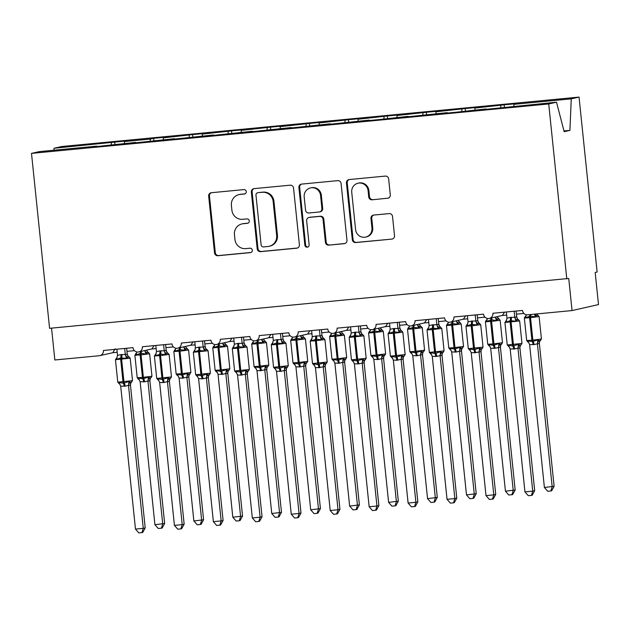 <?xml version="1.0" encoding="UTF-8"?>
<svg xmlns="http://www.w3.org/2000/svg" width="630" height="630" viewBox="0 0 630 630"><rect width="100%" height="100%" fill="white"/><g stroke="black" fill="none" stroke-linecap="round" stroke-linejoin="round"><path stroke-width="0.94" d="M246.267 191.607A2.221 2.15 -102.8 0 0 243.905 189.606L211.404 192.709A3.166 3.071 -102.8 0 0 208.672 196.15L214.531 252.866A3.166 3.071 -102.8 0 0 217.917 255.725L250.409 252.622A2.221 2.15 -102.8 0 0 252.323 250.212A2.221 2.15 -102.8 0 0 249.96 248.212L245.755 248.614A10.143 9.828 -102.8 0 1 234.927 239.463L234.439 234.738A10.143 9.828 -102.8 0 1 243.18 223.721L247.385 223.319A2.221 2.15 -102.8 0 0 249.299 220.909A2.221 2.15 -102.8 0 0 246.928 218.909L242.723 219.311A10.143 9.828 -102.8 0 1 231.895 210.16L231.407 205.435A10.143 9.828 -102.8 0 1 240.148 194.418L244.353 194.016A2.221 2.15 -102.8 0 0 246.267 191.607M387.568 198.308A3.166 3.071 -102.8 0 0 390.301 194.867L388.655 178.959A3.166 3.071 -102.8 0 0 385.276 176.101L349.185 179.55A3.166 3.071 -102.8 0 0 346.453 182.991L352.312 239.699A3.166 3.071 -102.8 0 0 355.698 242.558L391.789 239.116A3.166 3.071 -102.8 0 0 394.522 235.667L392.529 216.452A3.166 3.071 -102.8 0 0 389.151 213.594L373.7 215.066A3.166 3.071 -102.8 0 0 370.968 218.508L371.952 228.044A8.473 8.214 -102.8 0 1 365.652 237.093A8.473 8.214 -102.8 0 1 355.596 229.603L351.737 192.268A8.473 8.214 -102.8 0 1 358.037 183.22A8.473 8.214 -102.8 0 1 368.101 190.709L368.739 196.93A3.166 3.071 -102.8 0 0 372.125 199.789L388.308 198.143L372.125 199.789M96.737 146.562L96.626 146.136L39.296 151.617L31.5 153.381L49.581 328.325L568.74 278.468L572.056 310.566L527.656 314.803A4.843 4.694 -102.8 0 1 522.49 310.44L492.888 313.267A4.843 4.694 -102.8 0 1 489.29 318.433A4.843 4.694 -102.8 0 1 483.541 314.157L453.939 316.984A4.843 4.694 -102.8 0 1 450.34 322.158A4.843 4.694 -102.8 0 1 444.591 317.882L414.997 320.709A4.843 4.694 -102.8 0 1 411.39 325.875A4.843 4.694 -102.8 0 1 405.649 321.599L376.047 324.426A4.843 4.694 -102.8 0 1 372.44 329.6A4.843 4.694 -102.8 0 1 366.699 325.324L337.097 328.151A4.843 4.694 -102.8 0 1 333.498 333.317A4.843 4.694 -102.8 0 1 327.75 329.041L298.155 331.868A4.843 4.694 -102.8 0 1 294.549 337.042A4.843 4.694 -102.8 0 1 288.808 332.766L259.206 335.593A4.843 4.694 -102.8 0 1 255.599 340.759A4.843 4.694 -102.8 0 1 249.858 336.483L220.256 339.31A4.843 4.694 -102.8 0 1 216.657 344.484A4.843 4.694 -102.8 0 1 210.908 340.208L181.306 343.035A4.843 4.694 -102.8 0 1 177.707 348.201A4.843 4.694 -102.8 0 1 171.966 343.925L142.364 346.752A4.843 4.694 -102.8 0 1 138.757 351.926A4.843 4.694 -102.8 0 1 133.017 347.65L103.414 350.477A4.843 4.694 77.2 0 1 99.241 355.737L54.841 359.982L51.55 328.135M31.5 153.381L548.722 103.966L566.795 278.909M293.541 188.047A3.166 3.071 -102.8 0 0 290.162 185.189L254.071 188.638A3.166 3.071 -102.8 0 0 251.339 192.079L257.197 248.787A3.166 3.071 -102.8 0 0 260.584 251.646L296.667 248.204A3.166 3.071 -102.8 0 0 299.4 244.755L293.541 188.047M301.628 184.094L337.719 180.645A3.166 3.071 -102.8 0 1 341.098 183.503L346.965 240.211A3.166 3.071 -102.8 0 1 344.224 243.66L328.781 245.133A3.166 3.071 -102.8 0 1 325.403 242.274L323.025 219.272A3.166 3.071 -102.8 0 0 319.638 216.413L309.393 217.397A3.166 3.071 -102.8 0 0 306.66 220.839L309.133 244.779A2.221 2.15 -102.8 0 1 307.487 247.149A2.221 2.15 -102.8 0 1 304.857 245.188L298.896 187.535A3.166 3.071 -102.8 0 1 301.628 184.094M548.722 103.966L556.518 102.202L482.777 109.683L486.1 108.927L486.21 109.352M486.1 108.927L456.915 112.156L443.827 113.4L447.15 112.652L447.261 113.077M447.15 112.652L404.877 117.125L408.209 116.369L408.319 116.794M408.209 116.369L379.016 119.598L365.935 120.842L369.259 120.094L369.369 120.519M369.259 120.094L326.986 124.567L330.309 123.811L330.419 124.236M330.309 123.811L288.036 128.292L291.359 127.536L291.477 127.961M291.359 127.536L249.094 132.009L252.417 131.253L252.528 131.678M252.417 131.253L210.144 135.734L213.468 134.977L213.578 135.403M213.468 134.977L171.195 139.451L174.518 138.695L174.628 139.12M174.518 138.695L132.253 143.175L135.576 142.419L135.686 142.845M504.402 107.179L504.158 104.832L474.973 108.053L474.894 109.998M500.755 107.525L500.834 105.588M465.46 110.904L465.216 108.549L436.031 111.778L435.944 113.723M461.806 111.25L461.892 109.305M426.51 114.621L426.266 112.274L397.081 115.495L396.995 117.44M422.856 114.967L422.943 113.03M387.56 118.346L387.316 115.991L358.131 119.22L358.053 121.165M383.914 118.692L383.993 116.747M348.611 122.062L348.374 119.716L319.19 122.937L319.103 124.882M344.964 122.409L345.051 120.472M309.669 125.787L309.425 123.433L280.24 126.662L280.153 128.607M306.015 126.134L306.101 124.189M270.719 129.504L270.475 127.158L241.29 130.379L241.211 132.324M267.073 129.851L267.151 127.914M231.769 133.229L231.533 130.875L202.34 134.103L202.261 136.048M228.123 133.576L228.202 131.631M192.827 136.946L192.583 134.599L163.398 137.828L163.312 139.765M189.173 137.301L189.26 135.356M153.877 140.671L153.633 138.324L150.31 139.072L124.449 141.545L127.772 140.789L54.03 148.27L61.827 146.506L579.049 97.091L597.13 272.026L595.185 272.467L598.5 304.566L572.056 310.566M150.231 141.018L150.31 139.072M96.626 146.136L93.303 146.892L135.576 142.419M114.928 144.388L114.691 142.041M111.282 144.743L111.36 142.797M513.844 106.281L513.923 104.336L517.246 103.58L504.158 104.832M465.216 108.549L478.296 107.305L474.973 108.053M426.266 112.274L439.354 111.022L436.031 111.778M387.316 115.991L400.404 114.747L397.081 115.495M348.374 119.716L361.455 118.464L358.131 119.22M309.425 123.433L322.513 122.188L319.19 122.937M270.475 127.158L283.563 125.905L280.24 126.662M231.533 130.875L244.613 129.63L241.29 130.379M192.583 134.599L205.671 133.347L202.34 134.103M153.633 138.324L166.722 137.072L163.398 137.828M556.518 102.202L564.157 131.678L569.914 130.371L571.252 98.855L513.923 104.336M571.252 98.855L579.049 97.091M124.37 143.49L124.449 141.545M53.952 150.216L54.03 148.27M569.914 130.371L563.968 130.938M138.757 351.926L151.806 348.965L154.051 345.657M115.117 348.768L112.857 352.69L99.816 355.643M177.707 348.201L190.756 345.24L193.001 341.933M216.657 344.484L229.698 341.523L231.95 338.216M255.599 340.759L268.648 337.798L270.892 334.491M294.549 337.042L307.598 334.081L309.842 330.774M333.498 333.317L346.539 330.356L348.792 327.049M372.44 329.6L385.489 326.639L387.733 323.332M411.39 325.875L424.439 322.914L426.683 319.607M450.34 322.158L463.381 319.197L465.633 315.89M489.29 318.433L502.33 315.473L504.575 312.165M244.991 193.851L240.928 194.245A10.143 9.828 -102.8 0 0 239.731 194.434L238.951 194.615M241.975 223.91L242.755 223.737A10.143 9.828 -102.8 0 1 243.96 223.548L248.015 223.154M211.428 192.709A3.166 3.071 -102.8 0 0 209.451 195.977L215.31 252.693A3.166 3.071 -102.8 0 0 218.697 255.552L251.047 252.457M254.087 188.63A3.166 3.071 -102.8 0 0 252.118 191.898L257.977 248.614A3.166 3.071 -102.8 0 0 261.363 251.472L297.431 248.023M257.891 192.725A2.221 2.15 -102.8 0 0 255.977 195.135L261.119 244.912A2.221 2.15 -102.8 0 0 263.49 246.913L267.923 246.495A10.143 9.828 -102.8 0 0 276.672 235.478L273.152 201.45A10.143 9.828 -102.8 0 0 262.324 192.3L258.67 192.552A2.221 2.15 -102.8 0 0 258.402 192.591L257.631 192.764M269.128 246.298L269.908 246.125A10.143 9.828 -102.8 0 0 277.444 235.297L276.672 235.478M258.67 192.552L263.104 192.126A10.143 9.828 -102.8 0 1 273.932 201.269L277.444 235.297M344.988 243.479L328.781 245.133M309.015 217.452L309.795 217.279A3.166 3.071 -102.8 0 1 310.173 217.216L320.418 216.24A3.166 3.071 -102.8 0 1 323.796 219.098L326.175 242.101A3.166 3.071 -102.8 0 0 329.561 244.96M301.644 184.086A3.166 3.071 -102.8 0 0 299.675 187.354L305.629 245.015A2.221 2.15 -102.8 0 0 307.865 247.023M320.56 195.41A8.473 8.214 -102.8 0 0 310.503 187.921A8.473 8.214 -102.8 0 0 304.195 196.97L305.55 210.129A3.166 3.071 -102.8 0 0 308.936 212.987L319.182 212.003A3.166 3.071 -102.8 0 0 321.914 208.561L320.56 195.41L321.332 195.229A8.473 8.214 -102.8 0 0 311.275 187.748L310.503 187.921M319.56 211.948L320.339 211.767A3.166 3.071 -102.8 0 0 322.694 208.388L321.914 208.561M321.332 195.229L322.694 208.388M358.037 183.22L358.816 183.046A8.473 8.214 -102.8 0 1 368.873 190.528L369.519 196.749A3.166 3.071 -102.8 0 0 372.905 199.608M365.652 237.093L366.424 236.911A8.473 8.214 -102.8 0 0 372.732 227.863L371.952 228.044M373.724 215.066A3.166 3.071 -102.8 0 0 371.747 218.334L372.732 227.863M349.201 179.542A3.166 3.071 -102.8 0 0 347.232 182.81L353.091 239.526A3.166 3.071 -102.8 0 0 356.478 242.385L391.789 239.116M148.546 352.477L147.089 352.808L146.034 354.013L141.128 353.375A1.614 0.394 84.5 0 0 141.057 354.863L134.891 355.288L137.206 377.756L142.443 377.425L140.12 354.958A1.614 0.394 -95.5 0 1 140.191 353.461L135.986 354.974L135.773 353.666L134.891 355.288M137.206 377.756L138.316 379.134L138.372 378.071L142.813 378.819L148.42 377.11L149.688 377.968L151.145 377.638M164.65 523.498L162.154 528.027L161.382 528.2L162.705 523.94L147.932 380.993L144.553 381.796L140.143 381.733L154.917 524.688L164.65 523.498L149.893 380.693L147.948 381.134M149.877 380.717A3.552 3.244 29.4 0 1 150.208 378.646L149.893 380.693M143.616 381.882A3.552 0.874 84.5 0 0 142.813 378.819A1.614 0.394 -95.5 0 1 142.443 377.425L151.956 376.244L149.633 353.769L147.648 351.879A3.552 3.315 133.6 0 1 147.64 351.879L146.916 350.619M146.034 354.013L144.947 351.123M136.671 352.8A3.552 3.244 29.4 0 1 136.631 352.879L135.986 354.974M147.932 380.993L148.42 377.11M140.143 381.733L138.372 378.071M161.382 528.2L158.272 528.499L154.917 524.688M129.103 356.887L127.646 357.218L126.598 358.423L120.747 357.871L116.542 359.384L116.519 358.021M119.149 383.505L118.928 382.481L123.37 383.229L128.985 381.52L130.245 382.378L131.702 382.048M145.207 527.909L142.719 532.437L141.939 532.618L143.262 528.349L135.474 529.098L120.7 386.151L125.11 386.206L128.496 385.402L143.262 528.349L145.207 527.909L130.449 385.103L128.52 385.568A3.552 3.315 -46.4 0 1 130.245 382.378M119.928 384.237A3.552 3.315 -46.4 0 0 119.755 384.064L117.771 382.166L132.513 380.654L130.717 383.166L130.449 385.103M124.669 348.445L125.299 354.501L127.244 354.06L127.977 356.021L130.189 358.186L115.447 359.698L117.188 357.297A3.552 3.244 -150.6 0 0 117.227 357.21M126.638 348.256L127.244 354.06M116.881 349.193L117.519 355.391L120.905 354.588L125.299 354.501A3.552 3.244 -150.6 0 0 127.646 357.218M116.542 359.384L117.519 355.391M125.315 354.643L126.598 358.423M118.928 382.481L120.7 386.151M128.985 381.52L128.496 385.402M141.939 532.618L138.828 532.909L135.474 529.098M187.488 348.752L186.031 349.083L184.984 350.288L180.07 349.65A1.614 0.394 84.5 0 0 179.999 351.146L173.833 351.572L176.156 374.039L181.393 373.7L179.07 351.233A1.614 0.394 -95.5 0 1 179.14 349.745L174.935 351.249L174.723 349.949L173.833 351.572M176.156 374.039L177.266 375.409L177.321 374.346L181.755 375.094L187.37 373.385L188.63 374.244L190.095 373.913M203.592 519.774L201.104 524.31L200.324 524.483L201.655 520.215L186.882 377.268L182.566 378.165L179.085 378.016L193.859 520.963L203.592 519.774L188.835 376.976L186.897 377.417M188.827 377A3.552 3.244 29.4 0 1 189.157 374.929L188.835 376.976M182.566 378.165A3.552 0.874 84.5 0 0 181.755 375.094A1.614 0.394 -95.5 0 1 181.393 373.7L190.898 372.519L188.575 350.052L186.59 348.162A3.552 3.315 133.6 0 1 186.59 348.154L185.866 346.894M184.984 350.288L183.897 347.398M175.62 349.083A3.552 3.244 29.4 0 1 175.573 349.162L174.935 351.249M186.882 377.268L187.37 373.385M179.085 378.016L177.321 374.346M200.324 524.483L197.214 524.782L193.859 520.963M226.438 345.035L224.981 345.366L223.934 346.571L219.019 345.933A1.614 0.394 84.5 0 0 218.949 347.421L212.782 347.847L215.106 370.314L220.335 369.983L218.011 347.516A1.614 0.394 -95.5 0 1 218.082 346.02L213.885 347.532L213.664 346.224L212.782 347.847M215.106 370.314L216.216 371.692L216.271 370.629L220.705 371.377L226.32 369.668L227.58 370.527L229.036 370.196M242.542 516.057L240.054 520.585L239.274 520.758L240.597 516.498L225.831 373.551L222.445 374.354L218.035 374.291L232.809 517.238L242.542 516.057L227.784 373.251L225.863 373.708A3.552 3.315 133.6 0 1 227.58 370.527M227.769 373.275A3.552 3.244 29.4 0 1 228.107 371.204L227.784 373.251M221.516 374.44A3.552 0.874 84.5 0 0 220.705 371.377A1.614 0.394 -95.5 0 1 220.335 369.983L229.848 368.802L227.525 346.327L224.808 343.177M223.934 346.571L222.847 343.681M214.57 345.358A3.552 3.244 29.4 0 1 214.523 345.437L213.885 347.532M225.831 373.551L226.32 369.668M218.035 374.291L216.271 370.629M239.274 520.758L236.163 521.057L232.809 517.238M265.387 341.31L263.931 341.641L262.875 342.846L257.969 342.208A1.614 0.394 84.5 0 0 257.898 343.704L251.732 344.122L254.048 366.597L259.284 366.258L256.961 343.791A1.614 0.394 -95.5 0 1 257.032 342.295L252.827 343.807L252.614 342.507L251.732 344.122M254.048 366.597L255.158 367.967L255.213 366.904L259.655 367.652L265.269 365.943L266.529 366.802L267.986 366.471M281.492 512.332L278.995 516.868L278.224 517.041L279.547 512.773L264.773 369.826L260.458 370.724L256.985 370.574L271.758 513.521L281.492 512.332L266.734 369.534L264.789 369.975M266.718 369.558A3.552 3.244 29.4 0 1 267.057 367.487L266.734 369.534M260.458 370.724A3.552 0.874 84.5 0 0 259.655 367.652A1.614 0.394 -95.5 0 1 259.284 366.258L268.797 365.077L266.474 342.61L264.49 340.72A3.552 3.315 133.6 0 1 264.49 340.712L263.757 339.452M262.875 342.846L261.789 339.956M253.512 341.641A3.552 3.244 29.4 0 1 253.473 341.72L252.827 343.807M264.773 369.826L265.269 365.943M256.985 370.574L255.213 366.904M278.224 517.041L275.113 517.34L271.758 513.521M304.329 337.593L302.873 337.924L301.825 339.129L296.911 338.491A1.614 0.394 84.5 0 0 296.84 339.98L290.674 340.405L292.997 362.872L298.234 362.541L295.911 340.074A1.614 0.394 -95.5 0 1 295.982 338.578L291.777 340.09L291.564 338.782L290.674 340.405M292.997 362.872L294.108 364.25L294.163 363.187L298.596 363.935L304.211 362.226L305.471 363.085L306.936 362.754M320.434 508.615L317.945 513.143L317.173 513.316L318.496 509.056L303.723 366.109L300.345 366.912L295.927 366.849L310.7 509.796L320.434 508.615L305.684 365.809L303.755 366.266A3.552 3.315 133.6 0 1 305.471 363.085M305.668 365.833A3.552 3.244 29.4 0 1 305.999 363.762L305.684 365.809M299.407 366.999A3.552 0.874 84.5 0 0 298.596 363.935A1.614 0.394 -95.5 0 1 298.234 362.541L307.739 361.36L305.424 338.885L303.44 336.995A3.552 3.315 133.6 0 1 303.432 336.995L302.707 335.735M301.825 339.129L300.738 336.239M292.462 337.916A3.552 3.244 29.4 0 1 292.414 337.995L291.777 340.09M303.723 366.109L304.211 362.226M295.927 366.849L294.163 363.187M317.173 513.316L314.055 513.615L310.7 509.796M168.053 353.162L166.588 353.493L165.54 354.698L160.626 354.06L155.492 355.659L155.468 354.296M158.099 379.78L157.878 378.756L162.312 379.504L167.927 377.795L169.194 378.654L170.651 378.323M184.157 524.192L181.661 528.72L180.889 528.893L182.212 524.633L174.423 525.373L159.642 382.426L163.123 382.575L167.438 381.678L182.212 524.633L184.157 524.192L169.399 381.386L167.454 381.827M158.87 380.52A3.552 3.315 -46.4 0 0 158.705 380.339A3.552 3.315 -46.4 0 0 158.697 380.339L156.713 378.449L171.462 376.929L169.722 379.339A3.552 3.244 -150.6 0 0 169.714 379.339L169.399 381.386M163.619 344.728L164.241 350.776L166.17 350.319L167.147 352.564A3.552 3.315 -46.4 0 0 167.155 352.572L169.139 354.462L159.626 355.643L154.389 355.981L156.13 353.572A3.552 3.244 -150.6 0 0 156.138 353.572A3.552 3.244 -150.6 0 0 156.177 353.493M165.588 344.539L166.186 350.335M155.831 345.468L156.468 351.666L159.847 350.871L164.241 350.776M155.492 355.659L156.468 351.666M164.265 350.926L165.54 354.698M157.878 378.756L159.642 382.426M167.927 377.795L167.438 381.678M180.889 528.893L177.77 529.192L174.423 525.373M206.994 349.445L205.537 349.776L204.49 350.981L198.639 350.43L194.442 351.942L194.41 350.579M197.048 376.063L196.828 375.039L201.261 375.787L206.876 374.078L208.136 374.937L209.601 374.606M223.099 520.467L220.61 524.995L219.831 525.168L221.154 520.908L213.365 521.656L198.592 378.709L203.01 378.764L206.388 377.961L221.154 520.908L223.099 520.467L208.341 377.661L206.419 378.126A3.552 3.315 -46.4 0 1 208.136 374.937M197.82 376.795A3.552 3.315 -46.4 0 0 197.647 376.622L195.662 374.724L210.404 373.212L208.609 375.724L208.341 377.661M202.569 341.003L203.191 347.059L205.12 346.602L205.868 348.579L208.081 350.745L193.339 352.257L195.079 349.855A3.552 3.244 -150.6 0 0 195.079 349.847A3.552 3.244 -150.6 0 0 195.127 349.768M204.537 340.814L205.136 346.618M194.78 341.751L195.418 347.949L198.796 347.146L203.191 347.059M194.442 351.942L195.418 347.949M203.207 347.201L204.49 350.981M196.828 375.039L198.592 378.709M206.876 374.078L206.388 377.961M219.831 525.168L216.72 525.467L213.365 521.656M245.944 345.72L244.487 346.051L243.44 347.256L238.526 346.618L233.383 348.217L233.36 346.854M235.99 372.338L235.777 371.314L240.211 372.062L245.826 370.353L247.086 371.212L248.543 370.881M262.048 516.75L259.56 521.278L258.78 521.451L260.103 517.191L252.315 517.931L237.541 374.984L241.022 375.134L245.338 374.236L260.103 517.191L262.048 516.75L247.291 373.944L245.346 374.385M236.77 373.078A3.552 3.315 -46.4 0 0 236.596 372.897L234.612 371.007L249.354 369.487L247.559 372.007L247.291 373.944M241.511 337.286L242.141 343.334L244.062 342.877L245.046 345.122A3.552 3.315 -46.4 0 0 245.046 345.13L247.031 347.02L237.518 348.201L232.289 348.54L234.029 346.13A3.552 3.244 -150.6 0 0 234.077 346.051M243.487 337.097L244.086 342.893M233.722 338.026L234.36 344.224L237.746 343.429L242.141 343.334M233.383 348.217L234.36 344.224M242.156 343.484L243.44 347.256M235.777 371.314L237.541 374.984M245.826 370.353L245.338 374.236M258.78 521.451L255.67 521.75L252.315 517.931M284.894 342.003L283.429 342.334L282.382 343.539L276.538 342.988L272.333 344.5L272.31 343.137M274.94 368.621L274.719 367.597L279.161 368.345L284.768 366.636L286.036 367.495L287.493 367.164M300.998 513.025L298.502 517.553L297.73 517.726L299.053 513.466L291.265 514.214L276.491 371.259L280.901 371.322L284.28 370.519L299.053 513.466L300.998 513.025L286.24 370.219L284.295 370.661M275.712 369.353A3.552 3.315 -46.4 0 0 275.546 369.18L273.554 367.282L288.304 365.77L286.563 368.172A3.552 3.244 -150.6 0 0 286.555 368.172L286.24 370.219M280.46 333.561L281.09 339.617L283.012 339.161L283.988 341.405A3.552 3.315 -46.4 0 0 283.996 341.405L285.981 343.295L276.468 344.484L271.239 344.815L272.979 342.413A3.552 3.244 -150.6 0 0 272.979 342.405A3.552 3.244 -150.6 0 0 273.018 342.326M282.429 333.372L283.027 339.176A3.552 3.315 -46.4 0 0 283.988 341.405M272.672 334.302L273.31 340.507L276.688 339.704L281.09 339.617A3.552 3.244 -150.6 0 0 283.429 342.334M272.333 344.5L273.31 340.507M281.106 339.759L282.382 343.539M274.719 367.597L276.491 371.259M284.768 366.636L284.28 370.519M297.73 517.726L294.62 518.025L291.265 514.214M343.279 333.868L341.822 334.199L340.775 335.404L335.861 334.766A1.614 0.394 84.5 0 0 335.79 336.262L329.624 336.68L331.947 359.155L337.176 358.816L334.853 336.349A1.614 0.394 -95.5 0 1 334.924 334.853L330.726 336.365L330.506 335.065L329.624 336.68M333.05 360.533L333.113 359.462L337.546 360.21L343.161 358.502L344.421 359.36L345.878 359.029M359.384 504.89L356.895 509.418L356.115 509.599L357.438 505.331L342.673 362.384L339.286 363.187L334.877 363.132L349.65 506.079L359.384 504.89L344.626 362.092L342.681 362.534M344.618 362.116A3.552 3.244 29.4 0 1 344.949 360.045L344.626 362.092M338.357 363.274A3.552 0.874 84.5 0 0 337.546 360.21A1.614 0.394 -95.5 0 1 337.176 358.816L346.689 357.635L344.366 335.168L342.381 333.278A3.552 3.315 133.6 0 1 342.381 333.27L341.657 332.01M340.775 335.404L339.688 332.514M331.411 334.199A3.552 3.244 29.4 0 1 331.364 334.278L330.726 336.365M342.673 362.384L343.161 358.502M334.877 363.132L333.113 359.462M356.115 509.599L353.005 509.898L349.65 506.079M323.836 338.279L322.379 338.609L321.332 339.814L316.418 339.176L311.283 340.775L311.252 339.412M313.89 364.896L313.669 363.872L318.103 364.62L323.718 362.911L324.978 363.77L326.442 363.439M339.94 509.3L337.452 513.836L336.672 514.009L338.003 509.741L330.207 510.489L315.433 367.542L318.914 367.692L323.229 366.794L338.003 509.741L339.94 509.3L325.182 366.502L323.245 366.943M314.661 365.636A3.552 3.315 -46.4 0 0 314.488 365.455L312.504 363.565L327.246 362.045L325.45 364.565L325.182 366.502M319.41 329.836L320.032 335.892L321.961 335.436L322.938 337.68A3.552 3.315 -46.4 0 0 322.938 337.688L324.923 339.578L315.417 340.759L310.18 341.098L311.921 338.688A3.552 3.244 -150.6 0 0 311.968 338.609M321.379 329.655L321.977 335.451A3.552 3.315 -46.4 0 0 322.938 337.68M311.622 330.585L312.26 336.782L315.638 335.979L320.032 335.892M311.283 340.775L312.26 336.782M320.048 336.042L321.332 339.814M313.669 363.872L315.433 367.542M323.718 362.911L323.229 366.794M336.672 514.009L333.561 514.308L330.207 510.489M382.229 330.151L380.772 330.482L379.717 331.687L374.811 331.049A1.614 0.394 84.5 0 0 374.74 332.538L368.574 332.963L370.897 355.43L376.126 355.099L373.803 332.624A1.614 0.394 -95.5 0 1 373.873 331.136L369.668 332.648L369.456 331.341L368.574 332.963M370.897 355.43L371.999 356.808L372.054 355.745L376.496 356.493L382.111 354.784L383.371 355.643L384.828 355.312M398.333 501.173L395.845 505.701L395.065 505.874L396.388 501.614L381.615 358.667L378.236 359.47L373.826 359.407L388.6 502.354L398.333 501.173L383.575 358.368L381.63 358.809M383.56 358.391A3.552 3.244 29.4 0 1 383.898 356.32L383.575 358.368M377.299 359.557A3.552 0.874 84.5 0 0 376.496 356.493A1.614 0.394 -95.5 0 1 376.126 355.099L385.639 353.918L383.316 331.443L380.599 328.293M379.717 331.687L378.63 328.797M370.353 330.474A3.552 3.244 29.4 0 1 370.314 330.553L369.668 332.648M381.615 358.667L382.111 354.784M373.826 359.407L372.054 355.745M395.065 505.874L391.954 506.173L388.6 502.354M362.786 334.561L361.329 334.892L360.281 336.097L354.43 335.546L350.233 337.058L350.201 335.695M352.832 361.179L352.619 360.155L357.052 360.903L362.667 359.195L363.927 360.053L365.384 359.722M378.89 505.583L376.401 510.111L375.622 510.284L376.945 506.024L369.156 506.764L354.383 363.817L358.793 363.88L362.179 363.077L376.945 506.024L378.89 505.583L364.132 362.778L362.187 363.219M353.611 361.911A3.552 3.315 -46.4 0 0 353.438 361.738L351.453 359.84L366.195 358.328L364.4 360.84L364.132 362.778M358.352 326.12L358.982 332.175L360.927 331.734L361.659 333.695L363.872 335.853L349.13 337.373L350.871 334.971A3.552 3.244 -150.6 0 0 350.871 334.963A3.552 3.244 -150.6 0 0 350.918 334.884M360.329 325.93L360.927 331.734A3.552 3.315 -46.4 0 0 361.888 333.963M350.564 326.86L351.201 333.065L354.588 332.262L358.982 332.175A3.552 3.244 -150.6 0 0 361.329 334.892M350.233 337.058L351.201 333.065M358.998 332.317L360.281 336.097M352.619 360.155L354.383 363.817M362.667 359.195L362.179 363.077M375.622 510.284L372.511 510.584L369.156 506.764M421.179 326.427L419.714 326.757L418.666 327.962L413.752 327.324A1.614 0.394 84.5 0 0 413.69 328.821L407.515 329.238L409.839 351.713L415.076 351.375L412.752 328.907A1.614 0.394 -95.5 0 1 412.823 327.411L408.618 328.923L408.405 327.624L407.515 329.238M409.839 351.713L410.949 353.084L411.004 352.02L415.438 352.768L421.053 351.06L422.32 351.918L423.777 351.587M437.283 497.448L434.787 501.976L434.015 502.157L435.338 497.889L420.564 354.942L417.186 355.745L412.768 355.69L427.549 498.637L437.283 497.448L422.525 354.651L420.58 355.092M422.509 354.674A3.552 3.244 29.4 0 1 422.84 352.603L422.525 354.651M416.249 355.832A3.552 0.874 84.5 0 0 415.438 352.768A1.614 0.394 -95.5 0 1 415.076 351.375L424.581 350.193L422.265 327.726L420.281 325.828A3.552 3.315 133.6 0 1 420.273 325.828L419.548 324.568M418.666 327.962L417.58 325.072M409.303 326.757A3.552 3.244 29.4 0 1 409.264 326.836L408.618 328.923M420.564 354.942L421.053 351.06M412.768 355.69L411.004 352.02M434.015 502.157L430.896 502.456L427.549 498.637M401.735 330.837L400.278 331.167L399.223 332.372L393.38 331.821L389.175 333.333L389.151 331.971M391.781 357.454L391.561 356.43L396.002 357.178L401.609 355.47L402.877 356.328L404.334 355.997M417.84 501.858L415.343 506.394L414.572 506.567L415.894 502.299L408.106 503.047L393.333 360.1L396.805 360.25L401.121 359.352L415.894 502.299L417.84 501.858L403.082 359.061L401.137 359.502M392.553 358.194A3.552 3.315 -46.4 0 0 392.388 358.013L390.395 356.123L405.145 354.603L403.405 357.005A3.552 3.244 -150.6 0 0 403.405 357.013L403.082 359.061M397.302 322.395L397.932 328.45L399.853 327.994L400.837 330.238A3.552 3.315 -46.4 0 0 400.837 330.246L402.822 332.136L393.309 333.317L388.08 333.648L389.82 331.246A3.552 3.244 -150.6 0 0 389.86 331.167M399.27 322.214L399.869 328.01A3.552 3.315 -46.4 0 0 400.837 330.238M389.513 323.143L390.151 329.34L393.529 328.537L397.932 328.45M389.175 333.333L390.151 329.34M397.947 328.6L399.223 332.372M391.561 356.43L393.333 360.1M401.609 355.47L401.121 359.352M414.572 506.567L411.461 506.866L408.106 503.047M460.12 322.71L458.664 323.04L457.616 324.245L452.702 323.607A1.614 0.394 84.5 0 0 452.631 325.096L446.465 325.521L448.788 347.988L454.017 347.658L451.702 325.182A1.614 0.394 -95.5 0 1 451.765 323.694L447.568 325.206L447.347 323.899L446.465 325.521M448.788 347.988L449.899 349.366L449.954 348.303L454.387 349.051L460.002 347.343L461.262 348.201L462.719 347.87M476.225 493.731L473.736 498.259L472.957 498.432L474.28 494.172L459.514 351.225L456.136 352.028L451.718 351.965L466.491 494.912L476.225 493.731L461.467 350.926L459.522 351.367M461.459 350.949A3.552 3.244 29.4 0 1 461.79 348.878L461.467 350.926M455.199 352.115A3.552 0.874 84.5 0 0 454.387 349.051A1.614 0.394 -95.5 0 1 454.017 347.658L463.53 346.476L461.207 324.001L458.498 320.851M457.616 324.245L456.529 321.355M448.253 323.032A3.552 3.244 29.4 0 1 448.206 323.111L447.568 325.206M459.514 351.225L460.002 347.343M451.718 351.965L449.954 348.303M472.957 498.432L469.846 498.732L466.491 494.912M440.677 327.12L439.22 327.45L438.173 328.655L432.33 328.104L428.124 329.616L428.093 328.254M430.731 353.737L430.51 352.713L434.944 353.461L440.559 351.753L441.819 352.611L443.284 352.28M456.781 498.141L454.293 502.669L453.521 502.842L454.844 498.582L447.048 499.322L432.274 356.375L436.692 356.438L440.071 355.635L454.844 498.582L456.781 498.141L442.032 355.336L440.102 355.793A3.552 3.315 -46.4 0 1 441.819 352.611M431.503 354.469A3.552 3.315 -46.4 0 0 431.329 354.296L429.345 352.398L444.087 350.886L442.291 353.398L442.032 355.336M436.251 318.678L436.873 324.733L438.803 324.277L439.779 326.521A3.552 3.315 -46.4 0 0 439.787 326.521L441.772 328.411L432.259 329.6L427.022 329.931L428.762 327.529A3.552 3.244 -150.6 0 0 428.762 327.521A3.552 3.244 -150.6 0 0 428.809 327.442M438.22 318.489L438.819 324.293M428.463 319.418L429.101 325.623L432.479 324.82L436.873 324.733M428.124 329.616L429.101 325.623M436.889 324.875L438.173 328.655M430.51 352.713L432.274 356.375M440.559 351.753L440.071 355.635M453.521 502.842L450.403 503.142L447.048 499.322M499.07 318.985L497.613 319.315L496.566 320.52L491.652 319.882A1.614 0.394 84.5 0 0 491.581 321.379L485.415 321.796L487.738 344.271L492.967 343.933L490.644 321.465A1.614 0.394 -95.5 0 1 490.715 319.969L486.51 321.481L486.297 320.182L485.415 321.796M487.738 344.271L488.841 345.642L488.896 344.579L493.337 345.327L498.952 343.618L500.212 344.476L501.669 344.145M515.175 490.006L512.686 494.534L511.906 494.715L513.23 490.447L498.464 347.5L495.078 348.303L490.668 348.248L505.441 491.195L515.175 490.006L500.417 347.209L498.472 347.65M500.401 347.232A3.552 3.244 29.4 0 1 500.74 345.161L500.417 347.209M494.148 348.39A3.552 0.874 84.5 0 0 493.337 345.327A1.614 0.394 -95.5 0 1 492.967 343.933L502.48 342.752L500.157 320.284L497.44 317.126M496.566 320.52L495.471 317.63M487.203 319.292L486.51 321.481M498.464 347.5L498.952 343.618M490.668 348.248L488.896 344.579M511.906 494.715L508.796 495.015L505.441 491.195M479.627 323.395L478.17 323.725L477.123 324.93L471.272 324.379L467.074 325.891L467.043 324.529M469.681 350.012L469.46 348.988L473.894 349.737L479.509 348.028L480.769 348.886L482.226 348.555M495.731 494.416L493.243 498.944L492.463 499.125L493.786 494.857L485.998 495.605L471.224 352.658L475.634 352.713L479.02 351.91L493.786 494.857L495.731 494.416L480.974 351.619L479.028 352.06M470.452 350.752A3.552 3.315 -46.4 0 0 470.279 350.571L468.295 348.681L483.037 347.161L481.296 349.563A3.552 3.244 -150.6 0 0 481.296 349.571L480.974 351.619M475.193 314.953L475.823 321.009L477.753 320.552L478.729 322.796A3.552 3.315 -46.4 0 0 478.729 322.804L480.714 324.694L471.201 325.875L465.972 326.206L467.712 323.804A3.552 3.244 -150.6 0 0 467.759 323.725M477.17 314.764L477.768 320.568M467.405 315.701L468.043 321.898L471.429 321.095L475.823 321.009M467.074 325.891L468.043 321.898M475.839 321.158L477.123 324.93M469.46 348.988L471.224 352.658M479.509 348.028L479.02 351.91M492.463 499.125L489.352 499.425L485.998 495.605M538.02 315.26L536.555 315.591L535.508 316.803L530.594 316.166A1.614 0.394 84.5 0 0 530.531 317.654L524.357 318.079L526.68 340.546L531.917 340.216L529.594 317.74A1.614 0.394 -95.5 0 1 529.665 316.252L525.459 317.764L525.247 316.457L524.357 318.079M526.68 340.546L527.79 341.925L527.846 340.861L532.279 341.61L537.894 339.901L539.162 340.759L540.619 340.428M554.124 486.289L551.628 490.817L550.856 490.99L552.179 486.73L537.406 343.783L534.027 344.586L529.61 344.523L544.391 487.47L554.124 486.289L539.367 343.484L537.437 343.941A3.552 3.315 133.6 0 1 539.162 340.759M539.351 343.507A3.552 3.244 29.4 0 1 539.682 341.436L539.367 343.484M535.508 316.803L534.547 314.307M526.144 315.591A3.552 3.244 29.4 0 1 526.105 315.669L525.459 317.764M537.406 343.783L537.894 339.901M529.61 344.523L527.846 340.861M550.856 490.99L547.738 491.29L544.391 487.47M518.577 319.678L517.12 320.009L516.065 321.213L510.221 320.662L506.016 322.174L505.992 320.812M508.623 346.295L508.402 345.272L512.844 346.02L518.458 344.311L519.719 345.169L521.175 344.838M534.681 490.699L532.192 495.227L531.413 495.401L532.736 491.14L524.947 491.88L510.174 348.933L514.584 348.996L517.962 348.193L532.736 491.14L534.681 490.699L519.923 347.894L517.994 348.351A3.552 3.315 -46.4 0 1 519.719 345.169M509.394 347.028A3.552 3.315 -46.4 0 0 509.229 346.854L507.245 344.957L521.986 343.445L520.191 345.957L519.923 347.894M514.143 311.236L514.773 317.292L516.718 316.851L517.451 318.811L519.663 320.969L504.921 322.489L506.662 320.087A3.552 3.244 -150.6 0 0 506.662 320.079A3.552 3.244 -150.6 0 0 506.701 320.001M516.112 311.047L516.718 316.851M506.355 311.976L506.992 318.182L510.371 317.378L514.773 317.292A3.552 3.244 -150.6 0 0 517.12 320.009M506.016 322.174L506.992 318.182M514.789 317.433L516.065 321.213M508.402 345.272L510.174 348.933M518.458 344.311L517.962 348.193M531.413 495.401L528.302 495.7L524.947 491.88M240.928 194.245L240.148 194.418M247.905 223.201L247.385 223.319M243.96 223.548L243.18 223.721M250.929 252.504L250.409 252.622M218.697 255.552L217.917 255.725M215.31 252.693L214.531 252.866M209.451 195.977L208.672 196.15M244.873 193.898L244.353 194.016M297.407 248.031L296.667 248.204M261.363 251.472L260.584 251.646M257.977 248.614L257.197 248.787M252.118 191.898L251.339 192.079M273.932 201.269L273.152 201.45M263.104 192.126L262.324 192.3M344.964 243.487L344.224 243.66M326.175 242.101L325.403 242.274M323.796 219.098L323.025 219.272M320.418 216.24L319.638 216.413M310.173 217.216L309.393 217.397M305.629 245.015L304.857 245.188M299.675 187.354L298.896 187.535M369.519 196.749L368.739 196.93M368.873 190.528L368.101 190.709M371.747 218.334L370.968 218.508M356.478 242.385L355.698 242.558M353.091 239.526L352.312 239.699M347.232 182.81L346.453 182.991M149.633 353.769L141.057 354.863L143.38 377.331A1.614 0.394 84.5 0 0 143.742 378.724A3.552 0.874 84.5 0 1 144.553 381.796M141.348 351.335A3.552 0.874 84.5 0 1 141.128 353.375L140.191 353.461A3.552 0.874 84.5 0 0 140.419 351.548M147.64 351.879A3.552 3.315 133.6 0 1 146.711 350.123M147.089 352.808A3.552 3.244 29.4 0 1 144.876 350.54M135.773 353.674L136.631 352.887A3.552 3.244 29.4 0 1 136.631 352.887A3.552 3.244 29.4 0 1 135.694 353.895M150.208 378.646A3.552 3.244 29.4 0 1 150.216 378.646L151.956 376.244M147.963 381.15A3.552 3.315 133.6 0 1 149.688 377.968M138.293 379.055A3.552 3.315 133.6 0 1 139.191 379.654A3.552 3.315 133.6 0 1 139.198 379.654A3.552 3.315 133.6 0 1 139.364 379.827M120.905 354.588A3.552 0.874 -95.5 0 1 120.747 357.871A1.614 0.394 84.5 0 0 120.677 359.368L123 381.835A1.614 0.394 84.5 0 0 123.37 383.229A3.552 0.874 -95.5 0 1 124.181 386.292M125.11 386.206A3.552 0.874 -95.5 0 0 124.299 383.135A1.614 0.394 -95.5 0 1 123.937 381.748L121.614 359.273A1.614 0.394 -95.5 0 1 121.684 357.785A3.552 0.874 -95.5 0 0 121.834 354.501M116.251 358.305A3.552 3.244 -150.6 0 0 117.188 357.297L117.243 357.186M127.221 354.044A3.552 3.315 -46.4 0 0 128.205 356.289M119.984 384.332L119.755 384.064A3.552 3.315 -46.4 0 0 118.857 383.465M130.772 383.056A3.552 3.244 -150.6 0 0 130.434 385.127M188.575 350.052L179.999 351.146L182.322 373.614A1.614 0.394 84.5 0 0 182.692 375.007A3.552 0.874 84.5 0 1 183.503 378.071M180.298 347.618A3.552 0.874 84.5 0 1 180.07 349.65L179.14 349.745A3.552 0.874 84.5 0 0 179.361 347.831M186.59 348.154A3.552 3.315 133.6 0 1 185.661 346.398M186.031 349.083A3.552 3.244 29.4 0 1 183.818 346.815M174.723 349.949L175.573 349.162A3.552 3.244 29.4 0 1 174.644 350.17M189.157 374.929L190.898 372.519M186.913 377.433A3.552 3.315 133.6 0 1 188.63 374.244M177.243 375.338A3.552 3.315 133.6 0 1 178.14 375.929L178.14 375.929A3.552 3.315 133.6 0 1 178.314 376.11M227.525 346.327L218.949 347.421L221.272 369.889A1.614 0.394 84.5 0 0 221.642 371.283A3.552 0.874 84.5 0 1 222.445 374.354M219.248 343.893A3.552 0.874 84.5 0 1 219.019 345.933L218.082 346.02A3.552 0.874 84.5 0 0 218.311 344.106M225.54 344.437A3.552 3.315 133.6 0 1 224.611 342.681M224.981 345.366A3.552 3.244 29.4 0 1 222.768 343.098M213.672 346.232L214.523 345.445A3.552 3.244 29.4 0 1 214.523 345.445A3.552 3.244 29.4 0 1 213.594 346.453M228.107 371.204L229.848 368.802M216.192 371.613A3.552 3.315 133.6 0 1 217.09 372.212L217.09 372.212A3.552 3.315 133.6 0 1 217.263 372.385M266.474 342.61L257.898 343.704L260.221 366.172A1.614 0.394 84.5 0 0 260.584 367.566A3.552 0.874 84.5 0 1 261.395 370.629M258.19 340.176A3.552 0.874 84.5 0 1 257.969 342.208L257.032 342.295A3.552 0.874 84.5 0 0 257.26 340.389M264.49 340.712A3.552 3.315 133.6 0 1 263.553 338.956M263.931 341.641A3.552 3.244 29.4 0 1 261.718 339.373M252.614 342.507L253.473 341.72A3.552 3.244 29.4 0 1 252.535 342.728M267.057 367.487A3.552 3.244 29.4 0 1 267.057 367.479L268.797 365.077M264.805 369.991A3.552 3.315 133.6 0 1 266.529 366.802M255.142 367.896A3.552 3.315 133.6 0 1 256.032 368.487A3.552 3.315 133.6 0 1 256.04 368.487A3.552 3.315 133.6 0 1 256.205 368.668M305.424 338.885L296.84 339.98L299.163 362.447A1.614 0.394 84.5 0 0 299.534 363.841A3.552 0.874 84.5 0 1 300.345 366.912M297.139 336.452A3.552 0.874 84.5 0 1 296.911 338.491L295.982 338.578A3.552 0.874 84.5 0 0 296.202 336.664M303.432 336.995A3.552 3.315 133.6 0 1 302.502 335.239M302.873 337.924A3.552 3.244 29.4 0 1 300.668 335.656M291.564 338.79L292.414 338.003A3.552 3.244 29.4 0 1 292.414 338.003A3.552 3.244 29.4 0 1 291.485 339.011M305.999 363.762L307.739 361.36M294.084 364.171A3.552 3.315 133.6 0 1 294.982 364.77L294.982 364.77A3.552 3.315 133.6 0 1 295.155 364.943M159.847 350.871A3.552 0.874 -95.5 0 1 159.697 354.154A1.614 0.394 84.5 0 0 159.626 355.643L161.949 378.11A1.614 0.394 84.5 0 0 162.312 379.504A3.552 0.874 -95.5 0 1 163.123 382.575M164.06 382.481A3.552 0.874 -95.5 0 0 163.249 379.418A1.614 0.394 -95.5 0 1 162.879 378.024L160.563 355.556A1.614 0.394 -95.5 0 1 160.626 354.06A3.552 0.874 -95.5 0 0 160.784 350.776M155.201 354.58A3.552 3.244 -150.6 0 0 156.13 353.572L156.185 353.461M164.257 350.752A3.552 3.244 -150.6 0 0 166.588 353.493M166.17 350.319A3.552 3.315 -46.4 0 0 167.147 352.564M158.697 380.339A3.552 3.315 -46.4 0 0 157.799 379.748M169.194 378.654A3.552 3.315 -46.4 0 0 167.47 381.843M169.714 379.339A3.552 3.244 -150.6 0 0 169.383 381.41M198.796 347.146A3.552 0.874 -95.5 0 1 198.639 350.43A1.614 0.394 84.5 0 0 198.576 351.926L200.891 374.393A1.614 0.394 84.5 0 0 201.261 375.787A3.552 0.874 -95.5 0 1 202.073 378.85M203.01 378.764A3.552 0.874 -95.5 0 0 202.198 375.693A1.614 0.394 -95.5 0 1 201.828 374.307L199.505 351.831A1.614 0.394 -95.5 0 1 199.576 350.343A3.552 0.874 -95.5 0 0 199.734 347.059M194.15 350.863A3.552 3.244 -150.6 0 0 195.079 349.855L195.135 349.745M203.207 347.036A3.552 3.244 -150.6 0 0 205.537 349.776M205.12 346.602A3.552 3.315 -46.4 0 0 206.097 348.847M197.875 376.89L197.647 376.622A3.552 3.315 -46.4 0 0 196.749 376.023M208.664 375.614A3.552 3.244 -150.6 0 0 208.333 377.685M237.746 343.429A3.552 0.874 -95.5 0 1 237.589 346.713A1.614 0.394 84.5 0 0 237.518 348.201L239.841 370.668A1.614 0.394 84.5 0 0 240.211 372.062A3.552 0.874 -95.5 0 1 241.022 375.134M241.952 375.039A3.552 0.874 -95.5 0 0 241.148 371.976A1.614 0.394 -95.5 0 1 240.778 370.582L238.455 348.114A1.614 0.394 -95.5 0 1 238.526 346.618A3.552 0.874 -95.5 0 0 238.675 343.334M233.1 347.138A3.552 3.244 -150.6 0 0 234.029 346.13L234.084 346.02M242.156 343.311A3.552 3.244 -150.6 0 0 244.487 346.051M244.062 342.877A3.552 3.315 -46.4 0 0 245.046 345.122M236.825 373.165L236.596 372.897A3.552 3.315 -46.4 0 0 235.699 372.306M247.086 371.212A3.552 3.315 -46.4 0 0 245.361 374.401M247.614 371.897A3.552 3.244 -150.6 0 0 247.275 373.968M276.688 339.704A3.552 0.874 -95.5 0 1 276.538 342.988A1.614 0.394 84.5 0 0 276.468 344.484L278.791 366.951A1.614 0.394 84.5 0 0 279.161 368.345A3.552 0.874 -95.5 0 1 279.964 371.409M280.901 371.322A3.552 0.874 -95.5 0 0 280.09 368.251A1.614 0.394 -95.5 0 1 279.728 366.857L277.405 344.389A1.614 0.394 -95.5 0 1 277.476 342.901A3.552 0.874 -95.5 0 0 277.625 339.617M272.042 343.421A3.552 3.244 -150.6 0 0 272.979 342.413L273.034 342.295M275.767 369.448L275.546 369.18A3.552 3.315 -46.4 0 0 275.538 369.18A3.552 3.315 -46.4 0 0 274.641 368.582M286.036 367.495A3.552 3.315 -46.4 0 0 284.311 370.676M286.555 368.172A3.552 3.244 -150.6 0 0 286.225 370.243M344.366 335.168L335.79 336.262L338.113 358.73A1.614 0.394 84.5 0 0 338.483 360.124A3.552 0.874 84.5 0 1 339.286 363.187M336.089 332.734A3.552 0.874 84.5 0 1 335.861 334.766L334.924 334.853A3.552 0.874 84.5 0 0 335.152 332.947M342.381 333.27A3.552 3.315 133.6 0 1 341.452 331.514M341.822 334.199A3.552 3.244 29.4 0 1 339.609 331.931M330.514 335.065L331.364 334.278A3.552 3.244 29.4 0 1 330.435 335.286M344.949 360.045A3.552 3.244 29.4 0 1 344.949 360.037L346.689 357.635M342.704 362.549A3.552 3.315 133.6 0 1 344.421 359.36M333.034 360.447A3.552 3.315 133.6 0 1 333.932 361.045L333.932 361.045A3.552 3.315 133.6 0 1 334.105 361.226M315.638 335.979A3.552 0.874 -95.5 0 1 315.488 339.271A1.614 0.394 84.5 0 0 315.417 340.759L317.74 363.226A1.614 0.394 84.5 0 0 318.103 364.62A3.552 0.874 -95.5 0 1 318.914 367.692M319.851 367.597A3.552 0.874 -95.5 0 0 319.04 364.534A1.614 0.394 -95.5 0 1 318.67 363.14L316.347 340.673A1.614 0.394 -95.5 0 1 316.418 339.176A3.552 0.874 -95.5 0 0 316.575 335.892M310.992 339.696A3.552 3.244 -150.6 0 0 311.921 338.688L311.976 338.578M320.048 335.869A3.552 3.244 -150.6 0 0 322.379 338.609M314.716 365.723L314.488 365.455A3.552 3.315 -46.4 0 0 313.59 364.864M324.978 363.77A3.552 3.315 -46.4 0 0 323.261 366.959M325.505 364.455A3.552 3.244 -150.6 0 0 325.175 366.526M383.316 331.443L374.74 332.538L377.063 355.005A1.614 0.394 84.5 0 0 377.425 356.399A3.552 0.874 84.5 0 1 378.236 359.47M375.031 329.01A3.552 0.874 84.5 0 1 374.811 331.049L373.873 331.136A3.552 0.874 84.5 0 0 374.102 329.222M381.331 329.553A3.552 3.315 133.6 0 1 380.394 327.797M380.772 330.482A3.552 3.244 29.4 0 1 378.559 328.214M369.456 331.349L370.314 330.561A3.552 3.244 29.4 0 1 370.314 330.561A3.552 3.244 29.4 0 1 369.377 331.569M383.898 356.32L385.639 353.918M381.646 358.824A3.552 3.315 133.6 0 1 383.371 355.643M371.983 356.73A3.552 3.315 133.6 0 1 372.881 357.32A3.552 3.315 133.6 0 1 372.881 357.328A3.552 3.315 133.6 0 1 373.047 357.501M354.588 332.262A3.552 0.874 -95.5 0 1 354.43 335.546A1.614 0.394 84.5 0 0 354.359 337.042L356.682 359.51A1.614 0.394 84.5 0 0 357.052 360.903A3.552 0.874 -95.5 0 1 357.864 363.967M358.793 363.88A3.552 0.874 -95.5 0 0 357.99 360.809A1.614 0.394 -95.5 0 1 357.62 359.415L355.296 336.948A1.614 0.394 -95.5 0 1 355.367 335.459A3.552 0.874 -95.5 0 0 355.517 332.175M349.941 335.979A3.552 3.244 -150.6 0 0 350.871 334.971L350.926 334.853M353.666 362.006L353.438 361.738A3.552 3.315 -46.4 0 0 352.54 361.14M363.927 360.053A3.552 3.315 -46.4 0 0 362.211 363.234M364.455 360.73A3.552 3.244 -150.6 0 0 364.116 362.801M422.265 327.726L413.69 328.821L416.005 351.288A1.614 0.394 84.5 0 0 416.375 352.682A3.552 0.874 84.5 0 1 417.186 355.745M413.981 325.293A3.552 0.874 84.5 0 1 413.752 327.324L412.823 327.411A3.552 0.874 84.5 0 0 413.052 325.497M420.273 325.828A3.552 3.315 133.6 0 1 419.344 324.072M419.714 326.757A3.552 3.244 29.4 0 1 417.509 324.489M408.405 327.624L409.256 326.836A3.552 3.244 29.4 0 1 409.256 326.836A3.552 3.244 29.4 0 1 408.327 327.844M422.84 352.603A3.552 3.244 29.4 0 1 422.84 352.595L424.581 350.193M420.596 355.107A3.552 3.315 133.6 0 1 422.32 351.918M410.925 353.005A3.552 3.315 133.6 0 1 411.823 353.603A3.552 3.315 133.6 0 1 411.831 353.603A3.552 3.315 133.6 0 1 411.996 353.784M393.529 328.537A3.552 0.874 -95.5 0 1 393.38 331.821A1.614 0.394 84.5 0 0 393.309 333.317L395.632 355.785A1.614 0.394 84.5 0 0 396.002 357.178A3.552 0.874 -95.5 0 1 396.805 360.25M397.743 360.155A3.552 0.874 -95.5 0 0 396.932 357.092A1.614 0.394 -95.5 0 1 396.569 355.698L394.246 333.231A1.614 0.394 -95.5 0 1 394.317 331.734A3.552 0.874 -95.5 0 0 394.467 328.45M388.883 332.254A3.552 3.244 -150.6 0 0 389.82 331.246L389.875 331.136M397.94 328.427A3.552 3.244 -150.6 0 0 400.278 331.167M392.608 358.281L392.388 358.013A3.552 3.315 -46.4 0 0 392.38 358.013A3.552 3.315 -46.4 0 0 391.49 357.423M402.877 356.328A3.552 3.315 -46.4 0 0 401.152 359.517M403.405 357.013A3.552 3.244 -150.6 0 0 403.066 359.084M461.207 324.001L452.631 325.096L454.954 347.563A1.614 0.394 84.5 0 0 455.325 348.957A3.552 0.874 84.5 0 1 456.136 352.028M452.931 321.568A3.552 0.874 84.5 0 1 452.702 323.607L451.765 323.694A3.552 0.874 84.5 0 0 451.994 321.78M459.223 322.111A3.552 3.315 133.6 0 1 458.293 320.355M458.664 323.04A3.552 3.244 29.4 0 1 456.451 320.772M447.355 323.899L448.206 323.119A3.552 3.244 29.4 0 1 448.206 323.119A3.552 3.244 29.4 0 1 447.276 324.127M461.79 348.878L463.53 346.476M459.546 351.382A3.552 3.315 133.6 0 1 461.262 348.201M449.875 349.288A3.552 3.315 133.6 0 1 450.773 349.878A3.552 3.315 133.6 0 1 450.773 349.886A3.552 3.315 133.6 0 1 450.946 350.059M432.479 324.82A3.552 0.874 -95.5 0 1 432.33 328.104A1.614 0.394 84.5 0 0 432.259 329.6L434.582 352.068A1.614 0.394 84.5 0 0 434.944 353.461A3.552 0.874 -95.5 0 1 435.755 356.525M436.692 356.438A3.552 0.874 -95.5 0 0 435.881 353.367A1.614 0.394 -95.5 0 1 435.511 351.973L433.188 329.506A1.614 0.394 -95.5 0 1 433.259 328.017A3.552 0.874 -95.5 0 0 433.416 324.733M427.833 328.537A3.552 3.244 -150.6 0 0 428.762 327.529L428.817 327.411M436.889 324.71A3.552 3.244 -150.6 0 0 439.22 327.45M438.803 324.277A3.552 3.315 -46.4 0 0 439.779 326.521M431.558 354.564L431.329 354.296A3.552 3.315 -46.4 0 0 430.432 353.698M442.347 353.288A3.552 3.244 -150.6 0 0 442.016 355.359M500.157 320.284L491.581 321.379L493.904 343.846A1.614 0.394 84.5 0 0 494.266 345.24A3.552 0.874 84.5 0 1 495.078 348.303M491.88 317.851A3.552 0.874 84.5 0 1 491.652 319.882L490.715 319.969A3.552 0.874 84.5 0 0 490.943 318.055M498.173 318.386A3.552 3.315 133.6 0 1 497.235 316.63M497.613 319.315A3.552 3.244 29.4 0 1 495.401 317.048M487.195 319.315A3.552 3.244 29.4 0 1 487.155 319.394L487.155 319.394A3.552 3.244 29.4 0 1 486.218 320.402M500.74 345.161A3.552 3.244 29.4 0 1 500.74 345.153L502.48 342.752M498.488 347.666A3.552 3.315 133.6 0 1 500.212 344.476M488.825 345.563A3.552 3.315 133.6 0 1 489.723 346.161L489.723 346.161A3.552 3.315 133.6 0 1 489.896 346.342M471.429 321.095A3.552 0.874 -95.5 0 1 471.272 324.379A1.614 0.394 84.5 0 0 471.201 325.875L473.524 348.343A1.614 0.394 84.5 0 0 473.894 349.737A3.552 0.874 -95.5 0 1 474.705 352.8M475.634 352.713A3.552 0.874 -95.5 0 0 474.831 349.65A1.614 0.394 -95.5 0 1 474.461 348.256L472.138 325.789A1.614 0.394 -95.5 0 1 472.209 324.293A3.552 0.874 -95.5 0 0 472.358 321.009M466.783 324.812A3.552 3.244 -150.6 0 0 467.712 323.804L467.767 323.694M475.839 320.985A3.552 3.244 -150.6 0 0 478.17 323.725M477.753 320.552A3.552 3.315 -46.4 0 0 478.729 322.796M470.508 350.839L470.279 350.571A3.552 3.315 -46.4 0 0 469.381 349.973M480.769 348.886A3.552 3.315 -46.4 0 0 479.052 352.075M481.296 349.571A3.552 3.244 -150.6 0 0 480.966 351.642M536.894 314.401L537.114 314.669A3.552 3.315 133.6 0 1 537.114 314.669L539.107 316.559L530.531 317.654L532.846 340.121L541.43 339.027L539.69 341.436A3.552 3.244 29.4 0 1 539.69 341.436M533.09 344.673A3.552 0.874 84.5 0 0 532.279 341.61A1.614 0.394 -95.5 0 1 531.917 340.216L532.846 340.121A1.614 0.394 84.5 0 0 533.216 341.515A3.552 0.874 84.5 0 1 534.027 344.586M530.822 314.504A3.552 0.874 84.5 0 1 530.594 316.166L529.665 316.252A3.552 0.874 84.5 0 0 529.885 314.591M537.114 314.669A3.552 3.315 133.6 0 1 536.563 313.953M536.555 315.591A3.552 3.244 29.4 0 1 534.736 314.126M525.247 316.457L526.097 315.669A3.552 3.244 29.4 0 1 526.097 315.669A3.552 3.244 29.4 0 1 525.168 316.685M527.767 341.846A3.552 3.315 133.6 0 1 528.838 342.618M510.371 317.378A3.552 0.874 -95.5 0 1 510.221 320.662A1.614 0.394 84.5 0 0 510.15 322.15L512.473 344.626A1.614 0.394 84.5 0 0 512.844 346.02A3.552 0.874 -95.5 0 1 513.647 349.083M514.584 348.996A3.552 0.874 -95.5 0 0 513.773 345.925A1.614 0.394 -95.5 0 1 513.411 344.531L511.087 322.064A1.614 0.394 -95.5 0 1 511.158 320.575A3.552 0.874 -95.5 0 0 511.308 317.292M505.725 321.095A3.552 3.244 -150.6 0 0 506.662 320.087L506.717 319.969M516.694 316.835A3.552 3.315 -46.4 0 0 517.679 319.079M509.457 347.122L509.229 346.854A3.552 3.315 -46.4 0 0 508.331 346.256M520.246 345.846A3.552 3.244 -150.6 0 0 519.908 347.918M112.723 352.713L117.204 352.288M126.961 351.359L134.434 350.642M151.672 348.996L156.145 348.571M165.911 347.634L173.376 346.925M190.614 345.272L195.095 344.846M204.86 343.917L212.326 343.2M229.564 341.555L234.045 341.129M243.802 340.192L251.275 339.475M268.514 337.83L272.995 337.404M282.752 336.475L290.225 335.759M307.456 334.113L311.937 333.687M321.702 332.75L329.167 332.034M346.405 330.388L350.886 329.962M360.643 329.033L368.117 328.317M385.355 326.671L389.836 326.238M399.593 325.308L407.067 324.592M424.297 322.946L428.778 322.521M438.543 321.591L446.009 320.875M463.247 319.229L467.728 318.796M477.485 317.866L484.958 317.15M502.197 315.504L506.677 315.079M516.435 314.149L523.908 313.433M138.316 379.134L139.419 379.921M132.513 380.654L130.189 358.186M117.771 382.166L115.447 359.698M177.266 375.409L178.369 376.197M216.216 371.692L217.318 372.48M255.158 367.967L256.032 368.487M294.108 364.25L295.21 365.038M171.462 376.929L169.139 354.462M156.713 378.449L154.389 355.981M210.404 373.212L208.081 350.745M195.662 374.724L193.339 352.257M249.354 369.487L247.031 347.02M234.612 371.007L232.289 348.54M288.304 365.77L285.981 343.295M273.554 367.282L271.239 344.815M334.16 361.313L331.947 359.155M327.246 362.045L324.923 339.578M312.504 363.565L310.18 341.098M371.999 356.808L373.11 357.596M366.195 358.328L363.872 335.853M351.453 359.84L349.13 337.373M410.949 353.084L412.051 353.871M405.145 354.603L402.822 332.136M390.395 356.123L388.08 333.648M449.899 349.366L451.001 350.146M444.087 350.886L441.772 328.411M429.345 352.398L427.022 329.931M487.21 319.284L486.297 320.182M488.841 345.642L489.951 346.429M483.037 347.161L480.714 324.694M468.295 348.681L465.972 326.206M541.43 339.027L539.107 316.559M527.79 341.925L528.664 342.436M521.986 343.445L519.663 320.969M507.245 344.957L504.921 322.489"/></g></svg>
